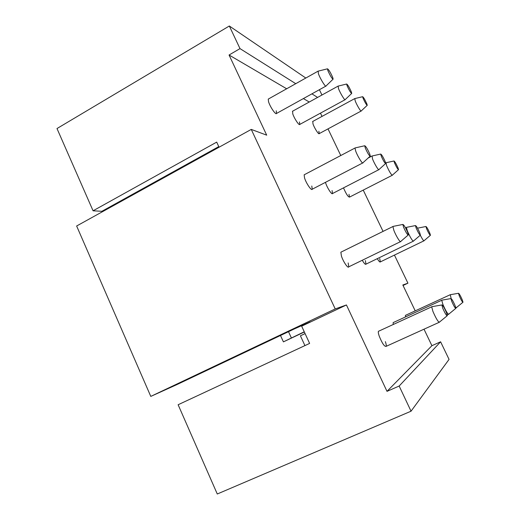 <?xml version="1.0" encoding="UTF-8"?>
<svg xmlns="http://www.w3.org/2000/svg" width="520" height="520" viewBox="0 0 520 520"><rect width="100%" height="100%" fill="white"/><g stroke="black" fill="none" stroke-linecap="round" stroke-linejoin="round"><path stroke-width="0.78" d="M219.05 147.219L216.697 142.116L93.067 210.789L56.992 128.544L229.333 26L240 48.614L229.06 55.009L266.702 135.167L251.258 129.409L335.218 308.932L346.437 304.961L387.004 391.352L431.912 345.69L424.008 329.192M394.44 255.086L407.927 283.179L402.818 284.986L415.22 310.863M363.233 190.099L383.058 231.394M320.463 113.139L322.023 116.402M328.01 128.888L340.776 155.519M229.06 55.009L286.663 88.777M303.381 98.579L309.25 102.017M268.6 98.904L268.255 99.099L268.528 101.673C269.997 106.763 275.847 115.323 276.543 113.445L276.244 110.806M312.819 121.407L312.969 123.864C314.353 128.089 318.819 134.979 319.261 133.595L318.864 131.228M343.506 187.876C346.067 193.856 348.069 196.937 349.512 197.113L348.998 194.311M377.286 258.668C378.918 261.358 379.945 262.438 380.354 261.892L379.71 258.609M393.634 322.394L393.146 322.615L393.25 324.493M292.682 111.156L292.734 113.763C294.171 118.378 299.24 126.016 299.793 124.416L299.436 121.921M304.596 174.577L304.155 174.811L304.551 177.964C306.169 183.313 311.558 191.191 312.221 189.228L311.798 186.011M341.406 251.933L340.866 252.2L341.419 256.035C343.181 261.612 348.127 268.879 348.751 266.838L348.166 262.938M325.468 182.338L325.761 183.281C327.314 188.103 332.014 195.189 332.534 193.525L332.059 190.535M362.251 260.267C364.195 263.523 365.437 264.81 365.982 264.147L365.359 260.579M405.788 315.211L405.412 315.38L405.509 316.927M379.041 331.026L378.404 331.318C378.137 332.085 378.391 333.625 379.158 335.94C382.148 343.35 384.481 346.821 386.159 346.34C386.418 345.547 386.159 343.98 385.372 341.647M305.084 333.6L300.411 335.803L304.922 345.599M214.636 149.662L214.357 149.052M93.067 210.789L101.868 211.302L218.77 146.608M346.437 304.961L301.659 326.177L309.615 343.415L178.126 404.742L217.275 494L411.041 411.203L399.165 386.035L387.004 391.352M319.397 89.706L321.952 95.017M399.165 386.035L440.603 341.809L431.912 345.69M440.603 341.809L449.059 359.398L411.041 411.203M240 48.614L295.75 83.681M311.916 93.853L317.59 97.422M229.333 26L305.819 78.039M310.128 321.887L301.659 326.177L301.405 325.631M310.141 321.919L294.229 328.971L176.742 384.67L150.787 396.403L335.218 308.932M150.787 396.403L76.635 225.999L251.258 129.409M280.488 335.485L283.413 341.868L304.343 332M403.052 285.474L407.927 283.179M304.252 331.793L283.413 341.868M291.35 337.876L288.509 331.689M439.569 322.14C438.36 322.4 436.137 318.793 432.894 311.331L431.717 306.813L432.185 306.625M446.44 312.559L447.337 315.64C446.647 316.05 445.107 313.567 442.728 308.178L441.876 304.961C442.754 305.078 444.275 307.606 446.44 312.559M400.81 241.501C400.601 243.373 395.896 235.807 393.835 230.263L392.918 226.531L393.315 226.356M407.641 232.343L408.35 234.884C407.524 235.072 405.918 232.479 403.533 227.103L402.87 224.445C403.878 224.757 405.47 227.396 407.641 232.343M362.986 162.819C362.732 164.6 357.611 156.383 355.693 151.086L354.985 148.037L355.316 147.881M369.74 153.992L370.299 156.065C369.33 156.013 367.653 153.296 365.255 147.927L364.748 145.75C365.892 146.289 367.556 149.038 369.74 153.992M326.06 86.021C325.761 87.705 320.197 78.773 318.428 73.749L318.156 71.136M332.709 77.428L333.138 79.111C332.026 78.793 330.272 75.946 327.86 70.584L327.483 68.816C328.776 69.602 330.519 72.475 332.709 77.428M448.832 314.204C447.791 314.308 445.803 311.012 442.865 304.33L441.734 300.255L442.084 300.111M455.052 305.513L455.904 308.295C455.306 308.555 453.928 306.28 451.782 301.464L450.957 298.578C451.718 298.747 453.076 301.054 455.052 305.513M413.537 241.092C412.347 240.962 410.28 237.549 407.322 230.861L406.413 227.442L406.725 227.305M419.731 232.752L420.42 235.086C419.718 235.177 418.288 232.811 416.13 227.994L415.467 225.569C416.332 225.894 417.749 228.293 419.731 232.752M379.015 169.585C378.826 171.1 374.341 163.748 372.541 158.958L372.079 155.987M385.151 161.519L385.71 163.469C384.891 163.365 383.403 160.907 381.238 156.091L380.712 154.063C381.687 154.57 383.162 157.06 385.151 161.519M345.235 99.632C345.013 101.069 340.171 93.145 338.494 88.569L338.137 86.106M351.293 91.773L351.741 93.385C350.805 93.073 349.251 90.513 347.081 85.696L346.671 84.019C347.757 84.728 349.297 87.308 351.293 91.773M456.521 307.619L455.644 307.112M451.113 298.512L450.307 294.71M462.196 299.663L463.008 302.204C462.481 302.354 461.234 300.255 459.277 295.906L458.49 293.286C459.154 293.488 460.388 295.614 462.196 299.663M424.119 240.747C423.703 241.156 422.435 239.337 420.31 235.274M429.78 233.083L430.456 235.248C429.839 235.261 428.551 233.097 426.582 228.742L425.938 226.506C426.679 226.837 427.966 229.034 429.78 233.083M392.373 175.221C391.209 174.811 389.272 171.574 386.562 165.51L386.035 162.734M397.988 167.797L398.548 169.624C397.846 169.488 396.5 167.239 394.524 162.883L394.004 160.986C394.836 161.466 396.162 163.735 397.988 167.797M361.244 110.994C361.082 112.236 356.804 105.112 355.212 100.919L354.796 98.585M366.808 103.753L367.263 105.294C366.464 104.988 365.072 102.655 363.09 98.293L362.668 96.701C363.591 97.338 364.975 99.691 366.808 103.753M133.263 194.675L132.71 194.239M386.159 346.34L439.107 322.348M276.543 113.445L325.806 86.158M319.261 133.595L361.075 111.078M349.512 197.113L392.171 175.325M380.354 261.892L423.885 240.864M299.793 124.416L345.033 99.742M312.221 189.228L362.668 162.988M348.751 266.838L400.419 241.696M332.534 193.525L378.762 169.715M365.982 264.147L413.238 241.241M431.717 306.813L378.404 331.318M447.044 315.881L439.582 321.99M441.876 304.961L431.75 306.703M392.918 226.531L340.866 252.2M408.103 235.099L400.829 241.371M402.87 224.445L392.951 226.428M354.985 148.037L304.155 174.811M370.091 156.254L363.006 162.702M364.748 145.75L355.024 147.947M127.809 196.95L128.726 197.184M317.896 71.266L268.255 99.099M332.976 79.267L326.086 85.917M327.483 68.816L317.935 71.195M448.487 314.36L447.232 314.932M441.734 300.255L393.146 322.615M455.683 308.477L448.844 314.087M450.957 298.578L441.76 300.17M406.413 227.442L405.529 227.877M420.231 235.248L413.55 240.988M415.467 225.569L406.445 227.364M371.82 156.104L368.154 158.015M385.548 163.612L379.028 169.494M380.712 154.063L371.846 156.039M337.922 86.21L292.396 111.312M351.604 93.516L345.248 99.548M346.671 84.019L337.954 86.145M456.255 307.736L455.858 307.918M450.034 294.82L405.412 315.38M462.839 302.341L456.528 307.528M458.49 293.286L450.053 294.749M430.3 235.378L424.132 240.662M425.938 226.506L417.651 228.144M398.418 169.741L392.379 175.149M394.004 160.986L385.853 162.78M354.621 98.67L312.585 121.537M367.153 105.398L361.257 110.923M362.668 96.701L354.647 98.618"/></g></svg>
